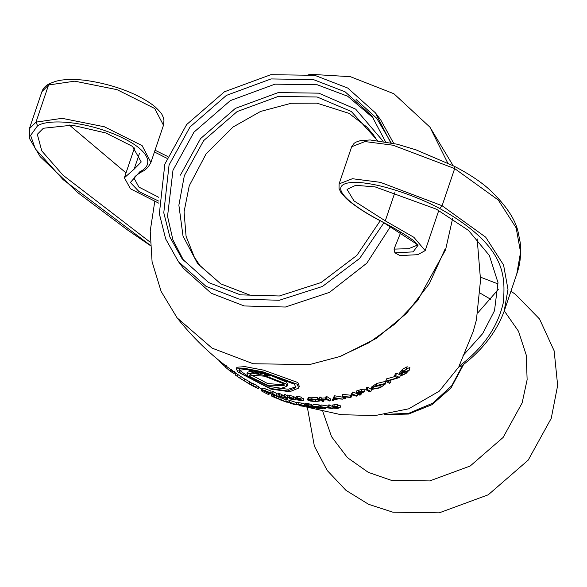 <?xml version="1.0" encoding="UTF-8"?>
<svg xmlns="http://www.w3.org/2000/svg" width="587" height="587" viewBox="0 0 587 587"><rect width="100%" height="100%" fill="white"/><g stroke="black" fill="none" stroke-linecap="round" stroke-linejoin="round"><path stroke-width="0.88" d="M184.069 261.303L172.93 239.892L167.537 216.354L172.989 170.223L193.974 132.156L230.339 100.604L275.01 84.154L317.266 84.77L347.673 96.231L373.648 118.325M380.215 220.771L356.852 255.404L321.023 282.552L279.368 295.98L240.45 294.857L208.686 282.589L182.058 258.728L169.87 236.987L163.78 212.765L169.056 165.006L190.041 126.939L226.406 95.388L271.077 78.937L313.326 79.553L345.097 91.814L371.725 115.676L385.476 141.672M390.641 142.692L375.445 112.873L347.768 88.072L314.757 75.327L270.849 74.688L224.425 91.785L186.637 124.576L164.83 164.133L159.348 213.763L165.673 238.938L178.338 261.531L206.015 286.331L239.026 299.077L279.309 300.265L322.454 286.449L359.655 258.434L384.023 222.612M178.338 261.531L183.533 268.42L211.203 293.221L244.214 305.959L285.421 307.023L329.424 292.399L366.831 263.174L390.619 226.347M393.701 143.375L380.633 119.763L375.445 112.873M154.755 201.554L150.206 231.087L152.084 261.743L161.124 291.416L177.098 317.853L212.046 348.113L253.21 363.757L309.547 364.571L339.807 356.558L369.106 342.647L395.55 323.54L417.592 300.573L445.57 249.82L452.628 218.496M447.698 162.966L429.933 127.159L393.914 93.751L350.38 76.684L308.014 74.153M477.158 238.843L480.54 280.058L476.417 319.981L473.122 331.714L458.961 366.354C483.145 348.223 497.974 326.79 503.448 302.048C504.857 277.306 508.085 246.892 439.795 208.539C412.764 193.901 367.337 179.072 347.533 183.056C327.942 187.385 354.027 207.321 381.755 221.416L418.193 245.05L413.131 251.882L394.897 252.821L394.038 249.108L408.647 248.697L417.188 245.197M304.448 403.885L304.088 405.8L304.448 403.885L297.154 402.19L296.574 403.922L300.5 405.896L301.402 406.079L299.583 405.191L303.861 405.61L300.918 404.773L301.505 403.042M284.313 399.292L286.155 400.018M284.152 398.947L283.792 400.833L284.152 398.947L277.079 396.225L276.492 397.979L280.425 399.923L286.573 402.146L281.217 400.033L283.565 400.686L280.63 399.512L281.217 397.773M367.704 387.244L371.556 389.438L370.859 391.5L367.014 389.284L367.704 387.244L366.604 387.647L365.914 389.687L369.751 391.903L370.859 391.5M385.512 381.389L385.806 382.071L385.05 384.309L384.756 383.627L385.512 381.389L376.656 383.494L371.894 386.716L371.189 388.799L371.476 389.467L380.112 387.816L385.05 384.309M326.959 396.636L330.723 399.094L330.121 400.892L326.357 398.426L326.959 396.636L325.968 396.731L325.359 398.514L326.9 399.549L321.25 399.916L319.717 398.874L320.311 397.106L321.845 398.147L325.565 397.913M319.717 398.874L318.734 398.918L319.328 397.15L320.311 397.106M311.807 399.219L316.349 399.586M316.745 399.578L319.064 399.153L318.484 400.906L315.256 401.339L315.843 399.593M312.284 397.216L317.78 397.7L317.185 399.453L311.697 398.955L312.284 397.216C308.865 397.216 307.595 397.612 308.476 398.397M301.109 397.869L303.78 398.683L303.362 400.635L303.78 398.683M297.947 396.416L301.358 397.128L300.779 398.844L297.367 398.133L297.947 396.416L296.259 396.731M287.168 396.709L290.903 399.248L293.654 399.725L295.863 399.512L292.928 398.58L293.324 398.213L287.168 396.709L287.747 395L293.904 396.496L293.507 396.863L296.442 397.795M285.15 394.501L287.403 396.056L286.823 397.766L284.57 396.21L285.15 394.501L284.247 394.317L283.668 396.027L286.39 398.001M286.383 397.935L281.826 396.856L278.165 394.75L278.744 393.041L283.778 395.704M271.854 392.989L275.597 395.521L280.248 396.856L276.081 395.535L271.854 392.989L272.434 391.272L278.319 394.295M270.849 391.918L272.104 392.255M266.138 389.122L271.121 391.111L270.541 392.835L265.551 390.847L266.138 389.122C263.079 388 262.022 387.78 262.954 388.462M256.402 385.52L259.08 387.038L258.485 388.792L258.889 386.877M253.379 383.678L256.475 385.292L255.881 387.046L252.784 385.432L253.379 383.678L251.984 383.12M250.26 382.298L251.838 383.201M249.915 381.917L250.304 382.174L249.702 383.949L249.321 383.685L249.915 381.917L244.816 379.033L244.207 380.824L252.762 385.703M177.098 317.853C195.119 340.57 215.987 359.882 239.701 375.797L244.911 379.187M298.702 388.058L299.289 386.327L297.822 382.511L263.497 370.126L244.838 366.596L236.891 367.264L236.312 368.988L244.258 368.291L262.917 371.813L297.235 384.243L298.702 388.058L289.699 391.756L270.834 389.078L238.028 372.055L236.312 368.988M406.512 368.79L409.873 367.565L409.08 370.624L409.873 367.565M402.77 369.062L407.202 366.743L406.299 369.414L401.904 371.63L402.77 369.062L400.283 371.732M396.482 373.215L400.473 374.998L399.63 377.478L395.653 375.651L396.482 373.215L395.264 373.948L394.449 376.37L397.56 377.845L385.718 381.139L386.488 378.872L394.824 376.561M385.718 381.139L386.488 378.872M391.045 380.185L390.568 382.643L387.479 381.11L399.63 377.478M334.443 395.755L343.483 397.311L342.852 399.167L333.827 397.575L334.443 395.755L332.117 400.694L333.218 400.569L333.709 399.6L338.831 398.881L342.852 399.167M342.06 396.218L344.327 398.896L345.369 398.698L343.733 396.775L350.916 397.516L352.413 394.809L356.294 396.166L357.366 395.873L351.98 393.972L350.101 397.135L342.06 396.218L342.691 394.354L350.747 395.234L352.633 392.05L357.307 393.694M337.708 405.5L340.548 405.83L340.108 407.84L340.548 405.83M334.363 404.604L337.98 404.7L337.371 406.505L333.761 406.402L334.363 404.604L332.572 405.228M327.803 406.725L330.899 408.244L320.487 406.703L324.42 408.647L325.381 408.662L322.285 407.158L332.726 408.603L328.771 406.696L327.803 406.725L328.397 404.949L332.015 406.211M320.487 406.703L321.082 404.949L328.038 406.013M319.379 405.646L320.773 405.705L320.179 407.459L315.175 407.165L313.964 406.549L318.976 406.85L318.572 406.637L319.167 404.891L319.57 405.096L318.976 406.85M318.572 406.637L312.629 406.263L313.216 404.524L319.167 404.891M307.617 403.445L309.07 403.607L308.483 405.346L306.363 405.426L306.95 403.695L307.617 403.445L307.03 405.177M311.58 405.037L312.944 405.177L312.357 406.916L307.441 406.343L306.238 405.727L311.154 406.299L310.75 406.094L311.337 404.355L311.741 404.56L311.154 406.299M310.75 406.094L304.917 405.382L305.497 403.658L306.898 403.849M308.909 404.098L311.337 404.355M365.114 389.159L364.6 391.522L365.114 389.159L361.819 389.364L356.654 390.92L355.993 392.872L359.809 395.176L360.88 394.86L359.112 393.826L362.979 392.564L364.432 391.177L361.144 391.36L361.819 389.364M273.535 396.966L276.426 398.191L273.212 396.643L273.806 394.89L277.027 396.43M273.212 396.643L276.081 398.081L271.81 396.159L272.412 394.383L273.762 395.014M286.705 399.938C285.678 399.409 286.683 399.556 289.714 400.378L297.051 402.748M439.795 208.539L442.092 205.729L485.706 237.192L503.58 265.016L507.99 289.406L504.182 311.183C496.419 332.161 482.14 350.49 461.345 366.171L458.961 366.354M400.877 232.166L394.038 249.108M394.897 252.821L400.004 255.594L417.79 254.67L425.186 250.62L413.872 237.295L385.292 220.859L353.998 200.901L347.071 189.403L355.7 185.309L375.188 186.915L436.434 209.185L468.529 230.449L489.331 255.426L498.003 282.648L494.496 310.728L482.683 333.599L463.055 355.546M322.835 411.641L331.538 436.677L347.394 457.603L368.306 472.359L391.434 480.364L429.713 480.922L470.18 466.019L503.125 437.44L522.129 402.953L527.133 379.686L526.223 355.003L518.49 331.229L504.284 310.883M490.827 299.385L480.056 293.06M307.434 407.745L314.361 446.098L327.26 470.547L345.985 490.358L368.585 504.299L392.828 512.172L439.215 512.847L488.267 494.79L528.197 460.142L551.244 418.34L557.65 385.461L554.15 350.843L539.556 319.027L515.518 294.38L510.939 291.218M498.26 289.501L477.73 312.974M504.182 311.183L516.758 274.034L520.566 252.256L516.156 227.866L498.282 200.042L454.668 168.579L393.055 145.216L365.019 141.562L351.679 146.735L339.103 183.885L352.42 178.712L380.42 182.352L442.092 205.729L454.668 168.579L454.081 166.319M158.622 203.109L130.475 188.794L124.378 177.78L134.137 169.159L141.225 161.961L132.508 146.398L105.88 132.985L72.172 125.178L43.335 128.26L37.319 134.313L41.758 150.881L63 175.205L150.089 242.108M69.2 124.928L126.029 172.901M158.6 201.033L139.053 191.626L130.373 182.491L139.955 171.639C152.605 165.952 152.928 151.439 118.398 135.92C84.19 120.775 48.442 118.897 37.597 125.743L30.605 135.414L35.293 148.805L63.095 179.629L150.206 245.212M41.926 91.645C43.093 88.145 45.735 85.438 49.851 83.53L54.929 81.578C62.105 79.318 72.018 78.878 84.667 80.243C119.851 85.064 144.094 97.728 154.858 106.614C163.443 114.714 161.975 115.191 163.091 116.879L163.971 120.174L163.48 125.266L150.91 162.416L142.113 145.627L104.42 126.792L62.09 118.325L35.99 122.133L48.567 84.983L41.926 91.645L29.35 128.795L35.99 122.133L37.597 125.743M49.807 83.545L48.567 84.983L74.74 81.175L117.062 89.664L154.711 108.492L163.48 125.266M351.679 146.735L354.137 143.301L356.038 142.091L360.337 140.653L370.148 139.955L397.113 144.197L416.036 149.861L454.499 166.363C469.02 173.95 480.511 181.544 488.986 189.146C505.855 205.002 515.599 219.479 518.233 232.577L520.185 242.387C521.388 253.709 520.243 264.26 516.751 274.034M294.52 384.236L295.877 387.691L287.681 390.949L270.446 388.469L240.391 373.09L238.836 370.25L246.144 369.494L263.211 372.686L294.52 384.236M239.562 369.568L240.978 371.366L250.348 377.955M274.239 387.618L288.298 389.24L295.98 386.789M253.415 372.848L253.577 372.283L252.036 371.226L253.555 372.496L253.151 372.679L249.482 370.845L253.415 372.848L253.995 371.153M259.344 371.901L258.94 373.743L259.344 371.901L258.5 371.747M269.338 374.161L269.727 374.455L269.154 376.15L266.718 374.323L266.975 373.574M266.718 374.323L264.282 374.917L265.199 373.149M287.021 386.253L281.349 388.278L269.257 386.459L247.985 376.047L246.914 373.978L252.153 373.185L264.165 375.357L286.045 383.883L287.021 386.253L287.593 384.544L286.625 382.174L269.58 374.902M264.708 373.655L262.778 373.215M250.245 371.373L247.494 372.275L246.914 373.978M283.404 383.678L284.247 385.718L268.89 385.798L250.414 376.891L249.49 375.078L264.473 376.179L283.404 383.678M250.356 374.44L267.753 383.604L284.196 384.779M266.843 374.359L267.1 373.603M264.282 374.917L267.826 375.431L269.154 376.15M265.882 374.822L266.769 374.601L267.613 375.254L265.882 374.822M261.046 374.19L260.577 373.493L262.448 373.78L260.188 372.906L262.059 373.185L259.615 372.657L260.562 374.088L261.23 373.64M259.615 372.657L259.858 371.938M262.536 373.919L263.108 372.231M262.448 373.78L263.02 372.085M262.154 373.325L262.426 372.503M262.059 373.185L262.294 372.474M258.772 373.589L256.651 373.2L255.969 372.576L258.089 372.972L255.8 372.422L255.257 371.923L257.216 372.165L254.633 371.674L256.372 373.266L258.94 373.743M254.633 371.674L254.89 370.918M256.651 373.2L256.805 372.738M258.089 372.972L258.662 371.285M257.913 372.818L258.485 371.123M255.8 372.422L255.925 372.055M257.392 372.319L257.678 371.476M257.216 372.165L257.466 371.439M249.482 370.845L249.768 370.008M252.036 371.226L252.3 370.441M251.647 371.175L251.918 370.368M253.555 372.496L253.151 372.679L253.283 372.297M251.764 372.209L252.028 371.439M249.864 370.903L250.15 370.067M401.904 371.63L399.439 374.242L407.679 371.167L405.624 373.317L400.95 375.856L406.035 373.479L408.956 370.28L404.333 372.041L404.847 370.529M400.95 375.856L401.802 373.339M404.333 372.041L402.073 373.097L402.557 371.666M402.073 373.097L400.65 373.449L400.811 372.972M406.299 369.414L400.591 373.288M400.173 371.395L399.439 374.242M405.624 373.317L406.204 371.6M401.912 375.034L402.484 373.325M385.468 381.264L389.386 383.26L390.568 382.643M395.653 375.651L394.449 376.37M225.481 365.598L224.916 366.398L220.492 362.495L219.054 360.506M224.916 366.398L225.247 365.422M222.392 364.329L222.693 363.434M231.351 369.619L230.713 371.512L230.324 371.263L225.591 367.286L226.244 365.356M234.763 371.725L234.118 373.625L233.729 373.391L234.367 371.49M232.9 370.602L232.261 372.496L231.872 372.253L232.511 370.36M230.324 371.263L230.962 369.37M233.729 373.391L232.342 372.261M231.872 372.253L230.764 371.351M238.821 377.448L244.331 380.904M244.302 380.992L239.841 378.116L240.457 376.296M239.841 378.116L235.16 374.924L235.791 373.068M252.689 385.916L246.936 382.585L251.236 384.977L250.854 384.727L251.456 382.951M250.854 384.727L245.403 381.557L249.702 383.949M249.321 383.685L244.207 380.824M252.784 385.432L257.451 388.242L253.048 386.07L258.295 388.638L254.949 386.628M254.897 386.796L253.335 385.784M253.283 385.93L252.212 385.255M255.881 387.046L252.102 385.226M251.808 382.973L251.383 384.889M265.551 390.847C262.506 389.739 261.442 389.519 262.367 390.201L269.499 393.503L272.904 394.435L273.102 393.855M262.565 388.095L261.971 389.834L262.367 390.201M272.904 394.435L271.92 394.038L272.192 393.224M271.92 394.038L269.103 393.253L269.374 392.461M269.103 393.253L263.336 390.274M270.541 392.835L265.882 391.096C263.38 390.186 262.499 390.01 263.24 390.56L262.925 390.26M279.867 396.607L280.05 396.056M280.248 396.856L280.432 396.313M272.735 393.253L273.315 391.536M276.081 395.535L276.668 393.811M278.165 394.75L281.378 396.878L285.289 398.14L287.381 398.302L286.823 397.766M284.849 397.876L285.135 397.047M281.826 396.856L282.406 395.146M279.052 394.97L279.632 393.261M284.57 396.21L283.668 396.027M296.384 398.764L296.053 399.754L296.142 398.676M292.928 398.58L293.904 396.496M292.407 398.081L289.648 397.971L288.459 397.142L292.509 398.221M294.938 399.38L291.431 399.16L290.037 398.228L295.041 399.52M289.648 397.971L289.853 397.384M290.264 398.074L290.462 397.494M291.431 399.16L291.651 398.507M292.73 399.387L292.942 398.749M297.367 398.133L295.679 398.448L302.246 400.319L297.257 399.879L301.234 400.789L303.193 400.407L299.524 399.365L299.715 398.808M297.257 399.879L297.528 399.094M299.524 399.365L297.756 398.962L297.939 398.426M297.756 398.962L296.655 398.368M300.779 398.844L296.516 398.441M296.112 396.511L295.679 398.448M300.845 400.539L301.05 399.923M297.939 399.864L298.152 399.248M311.697 398.955C308.285 398.947 307.016 399.343 307.889 400.129L310.574 401.075L315.645 401.589L319.555 401.031L320.15 399.27M308.131 397.891L307.544 399.622L307.889 400.129M319.555 401.031L318.484 400.906M315.256 401.339L308.865 400.187L309.114 399.461M317.185 399.453L312.013 399.219C309.217 399.226 308.168 399.549 308.865 400.187L308.593 399.776M318.734 398.918L322.49 401.405L323.466 401.361L321.632 400.173L327.282 399.798L329.124 400.98L330.121 400.892M323.466 401.361L324.068 399.586M321.25 399.916L321.845 398.147M326.357 398.426L325.359 398.514M333.827 397.575L332.117 400.694M333.68 397.597L334.297 395.777M333.864 399.285L334.473 398.081L337.907 398.72L333.864 399.285M345.369 398.698L346 396.834M351.98 393.972L352.633 392.05M357.366 395.873L358.019 393.928M350.101 397.135L350.747 395.234M351.826 394.009L352.479 392.087M342.206 396.188L342.837 394.325M333.761 406.402L331.971 407.011L338.934 407.73L333.636 408.185L337.848 408.391L339.932 407.642L336.043 407.253L336.248 406.659M333.636 408.185L333.922 407.341M336.043 407.253L334.172 407.158L334.363 406.593M334.172 407.158L332.998 406.762M337.371 406.505L332.851 406.857M332.411 405.037L331.971 407.011M337.437 408.2L337.664 407.539M334.363 408.046L334.583 407.378M325.381 408.662L325.712 407.708M328.771 406.696L329.373 404.92M332.726 408.603L333.328 406.82M320.685 406.71L321.28 404.957M312.629 406.263L316.554 408.222L322.512 408.581L322.102 408.391L322.358 407.649M322.512 408.581L322.762 407.848M322.102 408.391L317.09 408.104L315.579 407.363L320.179 407.459M317.09 408.104L317.303 407.488M320.583 407.657L320.847 406.894M315.175 407.165L315.344 406.652M306.363 405.426L308.483 405.346M304.917 405.382L308.843 407.356L314.683 408.053L314.493 407.217M314.683 408.053L314.896 407.415M314.272 407.862L309.356 407.29L307.845 406.542L312.357 406.916M309.356 407.29L309.54 406.762M312.761 407.121L312.988 406.453M307.441 406.343L307.588 405.903M265.992 393.312L261.244 390.795L261.853 388.99M268.413 394.515L268.01 394.317L268.611 392.534M266.395 393.517L266.997 391.734M266.799 393.723L267.401 391.94M268.01 394.317L266.806 393.708M384.756 383.627L375.929 385.637C372.275 387.207 370.793 388.484 371.476 389.467M375.929 385.637L376.656 383.494M373.038 387.699L372.591 389.034C372.092 388.205 373.354 387.141 376.384 385.842L383.597 384.192C384.067 385.094 382.753 386.239 379.664 387.633L372.591 389.034L372.356 388.506M383.597 384.192L383.832 384.734M373.295 386.943L380.398 385.468L383.003 384.052M379.664 387.633L380.398 385.468M367.014 389.284L365.914 389.687M360.88 394.86L361.548 392.886M361.144 391.36L355.993 392.872M363.338 391.544L358.723 393.591L357.454 392.806L363.426 391.742M358.723 393.591L359.383 391.624M360.836 392.952L361.269 391.676M271.81 396.159L271.436 395.976M268.054 394.325L268.655 392.549M277.13 398.309L276.499 397.979M274.056 397.003L274.65 395.242M268.89 394.721L269.492 392.952M280.63 399.512L276.492 397.979M282.699 400.393L277.746 398.514L282.824 400.481M297.088 404.194L296.883 404.795L289.127 402.11C286.096 401.288 285.091 401.148 286.111 401.677L293.339 404.201C296.406 404.971 297.455 405.067 296.472 404.48L296.648 403.959M286.28 399.652L285.693 401.391L286.111 401.677M289.127 402.11L289.714 400.378M287.065 401.728L295.569 404.274C296.354 404.744 295.466 404.648 292.891 403.995L286.647 401.721M292.891 403.995L293.111 403.364M301.402 406.079L301.571 405.573M300.918 404.773L296.574 403.922M302.943 405.463L297.873 404.318L303.068 405.573M299.179 404.986L299.311 404.597M300.955 405.338L301.094 404.935M444.843 249.585L429.413 283.587L406.608 313.289L376.348 338.391L341.142 356.06M249.46 294.945L220.763 283.866L197.709 263.739L183.027 236.121L178.881 205.201L184.34 175.667L203.652 140.623L237.126 111.581L278.245 96.444L317.141 97.002L351.327 111.493L377.514 140.498M391.147 142.802L376.715 118.303L356.082 99.496M180.414 175.124L200.541 138.613L235.416 108.353L278.26 92.577L318.785 93.164L355.656 109.138L383.164 141.284M385.586 414.415L408.926 413.219L432.714 403.174L451.726 385.732L462.864 364.989M385.292 220.859L395.058 191.993M134.137 169.159L139.486 153.361M166.957 158.321L154.447 151.967M134.071 178.199L138.892 187.077L158.673 197.283M150.91 162.416C148.548 167.082 145.635 170.127 142.179 171.551L139.955 171.639M381.755 221.416L381.308 221.35C396.585 229.033 415.97 241.125 416.11 243.245L417.218 245.102M251.405 371.975L251.676 371.189M220.492 362.495L220.712 361.849M236.921 376.157L237.537 374.323M281.283 396.511L281.863 394.802M289.149 397.061L289.729 395.352M358.341 392.182L359.009 390.216M271.245 395.887L271.847 394.112M278.399 398.698L278.986 396.959M298.548 404.318L299.135 402.587M220.763 283.866L200.035 265.632L194.392 257.311L186.064 236.216L184.069 211.797L189.241 185.793L206.118 153.853L233.039 127.027L260.555 111.449L291.218 103.268L316.921 103.151L348.957 113.328L366.963 127.137L373.42 134.849L377.118 140.454M453.135 165.666L429.933 127.159M258.926 387.486L262.176 389.24M297.007 404.428L298.644 404.986M301.461 405.911L340.937 414.679L375.086 415.574L408.669 408.823L439.237 391.184L459.063 366.596M463.679 364.336L450.992 388.007L431.922 404.722L408.537 414.055L384.096 414.627M498.114 283.969L480.548 277.181M438.797 210.403L425.186 250.62M124.378 177.78L134.467 147.968M155.034 150.221L167.691 156.509M29.35 128.795L29.497 138.517L40.18 156.678L77.91 192.756L127.628 230.045L150.221 245.476M142.179 171.551C136.925 174.618 134.218 176.848 134.063 178.235M339.103 183.885L339.029 188.427L340.724 192.184L346.132 198.457C354.878 206.14 366.604 213.771 381.308 221.35M254.648 371.079L254.076 372.767M238.388 377.162L239.269 377.749M287.96 396.585L287.381 398.302M294.08 396.739L293.5 398.448M265.559 393.099L266.425 393.532"/></g></svg>
